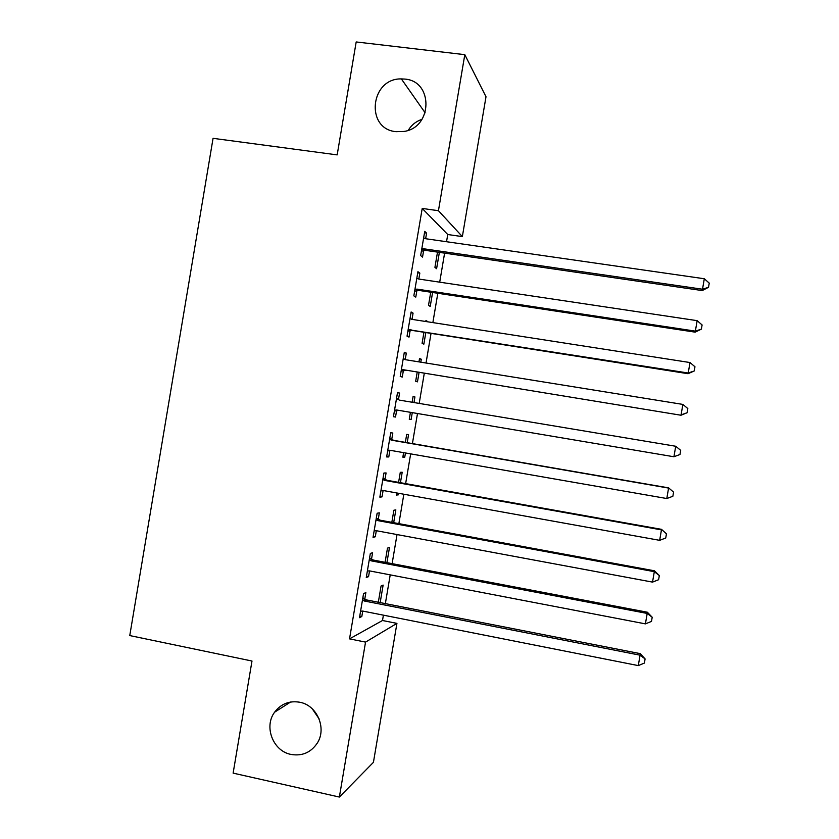 <?xml version="1.0" encoding="UTF-8"?>
<svg xmlns="http://www.w3.org/2000/svg" width="839" height="839" viewBox="0 0 839 839"><rect width="100%" height="100%" fill="white"/><g stroke="black" fill="none" stroke-linecap="round" stroke-linejoin="round"><path stroke-width="1.26" d="M299.796 702.243C317.037 705.263 326.948 728.242 317.31 743.06C310.933 752.531 302.155 756.317 290.997 754.429C273.074 751.157 263.645 726.721 274.594 712.206C280.992 703.816 289.392 700.502 299.796 702.243M404.88 79.086C433.501 81.121 432.714 127.58 403.958 131.45L396.008 131.671C365.049 129.028 370.209 78.132 401.357 78.908L404.88 79.086M319.093 718.855L312.255 708.808M408.257 130.286C411.561 124.938 416.144 121.288 422.027 119.316M446.537 241.716L447.753 234.521L422.216 208.439L349.527 638.878L382.5 620.503L383.402 615.155M385.353 603.619L390.219 574.872M392.117 563.64L397.025 534.558M398.871 523.641L403.842 494.223M405.636 483.621L410.67 453.878M412.41 443.59L417.486 413.543M419.196 403.412L424.261 373.47M426.023 363.025L431.036 333.387M432.861 322.606L437.822 293.272M439.699 282.177L444.607 253.137M382.5 620.503L396.931 623.377L373.428 762.326L339.365 797.05L365.542 642.108L396.931 623.377M486.001 96.758L462.352 236.608L438.44 210.704L464.806 54.661L486.001 96.758M447.753 234.521L462.352 236.608M339.365 797.05L233.127 773.128L251.994 661.027L129.762 635.574L213.064 138.33L337.173 154.89L356.187 41.95L464.806 54.661M386.915 562.654L389.485 547.489L387.482 548.108L385.08 562.308M371.509 559.183L372.6 552.723L370.345 553.425L366.265 577.526L368.552 576.645L369.527 570.898M400.434 482.698L402.206 472.242L400.287 472.326L398.588 482.362M398.64 493.29L398.389 494.821L396.438 495.073L396.795 492.954M384.986 479.394L386.076 472.934L383.916 473.028L379.847 497.149L382.028 496.877L383.108 490.49M413.082 396.616L414.927 396.92L413.103 396.469L412.127 402.238M414.927 396.92L413.984 402.542M412.274 412.662L411.11 419.521L409.264 419.227L411.11 419.521M410.418 412.358L409.264 419.227M397.487 392.715L399.563 393.061L397.518 392.547L393.439 416.7L395.515 417.035L396.606 410.565M399.563 393.061L398.473 399.532M425.824 321.243L427.67 321.536L425.939 320.54L425.772 321.505M425.813 332.559L423.852 344.158L422.09 343.319L423.957 332.275M410.984 312.8L413.071 313.115L411.12 311.993L407.041 336.166L409.023 337.11L410.114 330.639M413.071 313.115L412.012 319.365L690.004 362.542L688.221 373.009L408.142 329.643M439.363 252.382L436.595 268.721L434.927 267.347L437.507 252.109M424.503 232.802L426.59 233.095L424.744 231.365L420.654 255.559L422.531 257.112L423.622 250.63M426.59 233.095L425.635 238.716M417.738 272.811L419.825 273.115L417.927 271.689L413.847 295.873L415.777 297.121L416.868 290.651M419.825 273.115L418.829 279.051L697.157 320.655L695.363 331.132L417.088 289.13L414.948 289.35M432.588 292.486L430.218 306.445L428.509 305.344L430.732 292.203M404.23 352.768L406.317 353.104L404.314 352.286L400.234 376.449L402.269 377.078L403.36 370.618M406.317 353.104L405.227 359.574M419.448 358.945L421.304 359.239L419.521 358.505L418.955 361.882M421.304 359.239L420.8 362.175M419.039 372.621L417.476 381.85L415.672 381.284L417.182 372.327M391.729 439.468L392.82 433.008L390.712 432.798L386.643 456.94L388.772 456.961L389.862 450.501M407.198 442.688L408.562 434.592L406.695 434.403L405.352 442.363M405.457 452.976L404.744 457.182L402.846 457.161L403.611 452.651M378.242 519.299L379.333 512.839L377.131 513.237L373.051 537.348L375.295 536.771L376.312 530.699L374.152 530.846M393.68 522.687L395.84 509.871L393.879 510.227L391.834 522.34M364.776 599.046L365.867 592.596L363.56 593.593L359.491 617.682L361.819 616.508L362.742 611.065M380.172 602.601L383.129 585.087L381.074 585.979L378.326 602.245M349.527 638.878L365.542 642.108M422.216 208.439L438.44 210.704M393.439 416.679L395.515 417.035M386.695 456.605L388.772 456.961M402.898 456.856L404.744 457.182M379.952 496.499L382.028 496.877M396.543 494.486L398.389 494.821M373.219 536.383L375.295 536.771M366.486 576.246L368.552 576.645M359.753 616.088L361.819 616.508M423.905 248.805L425.761 250.4L702.253 290.567L702.516 289.224L423.905 248.805L421.755 249.036M704.309 278.747L709.238 283.11L708.525 287.295L702.516 289.224L704.309 278.747L425.604 238.716L423.632 237.888M425.761 250.4L421.388 251.186M708.525 287.295L702.253 290.567M416.826 278.212L418.797 279.051M697.157 320.655L702.096 324.955L701.383 329.14L695.363 331.132L695.164 332.15L418.997 290.43L414.634 291.185M701.383 329.14L695.164 332.15M410.019 318.516L411.98 319.365M690.004 362.542L694.965 366.769L694.252 370.953L688.221 373.009L688.074 373.701L412.243 330.43L407.88 331.164M410.04 318.411L411.351 319.219M694.252 370.953L688.074 373.701M403.475 369.737L680.985 415.232L403.475 369.737L401.336 369.926M682.862 404.408L687.823 408.572L687.11 412.746L681.079 414.875L682.862 404.408L405.101 359.648M403.213 358.798L403.748 359.134M405.489 370.418L401.136 371.132M403.286 358.379L405.436 359.7M687.11 412.746L680.985 415.232M396.669 409.998L673.895 456.752L396.669 409.998L394.54 410.187M675.72 446.254L680.691 450.344L679.978 454.518L673.937 456.71L675.72 446.254L399.511 400.13M396.417 399.07L396.952 399.395M398.735 410.386L394.382 411.068M396.543 398.326L399.007 399.867M679.978 454.518L673.895 456.752M389.611 439.311L391.572 440.192L668.578 488.078L666.795 498.534L389.873 450.249L387.733 450.428M389.789 438.262L393.669 440.349L668.589 487.868L673.57 492.105L672.857 496.279L666.795 498.534M388.352 450.291L390.481 450.365L387.639 450.994M668.589 487.868L673.57 492.105M382.825 479.541L384.776 480.432L661.447 529.881L659.664 540.337L383.077 490.49L380.948 490.647M383.056 478.167L386.926 480.286L661.51 529.346L666.449 533.835L665.736 538.009L659.664 540.337M382.93 490.458L380.906 490.899M661.51 529.346L666.449 533.835M376.029 519.74L377.98 520.641L654.315 571.663L652.532 582.109L376.281 530.699M376.312 518.062L380.182 520.19L654.441 570.803L654.315 571.663L659.328 575.554L658.615 579.718L652.532 582.109M654.441 570.803L659.328 575.554M369.244 559.928L371.195 560.84L647.194 613.435L645.411 623.87L369.496 570.887L367.367 571.023M369.579 557.935L373.439 560.085L647.362 612.229L647.194 613.435L652.207 617.242L651.494 621.416L645.411 623.87M647.362 612.229L652.207 617.242M362.458 600.095L364.409 601.018L640.073 655.175L638.29 665.6L362.71 611.065L360.581 611.191M362.847 597.788L366.706 599.958L640.293 653.644L640.073 655.175L645.097 658.919L644.383 663.083L638.29 665.6M640.293 653.644L645.097 658.919M422.374 248.879L424.24 250.483M417.088 289.13L418.997 290.43M415.567 289.203L417.486 290.493M410.281 329.444L412.243 330.43M408.761 329.496L410.722 330.493M401.954 369.779L403.968 370.471M395.148 410.051L397.225 410.428M390.156 439.646L392.264 439.804M391.572 440.192L393.669 440.349M383.36 479.877L385.521 479.73M384.776 480.432L386.926 480.286M381.556 490.511L382.416 490.427M376.564 520.086L378.777 519.635M377.98 520.641L380.182 520.19M369.779 560.274L372.034 559.519M371.195 560.84L373.439 560.085M362.993 600.441L365.301 599.392M364.409 601.018L366.706 599.958M401.357 78.908L425.174 112.856M274.594 712.206L290.577 702.033"/></g></svg>
